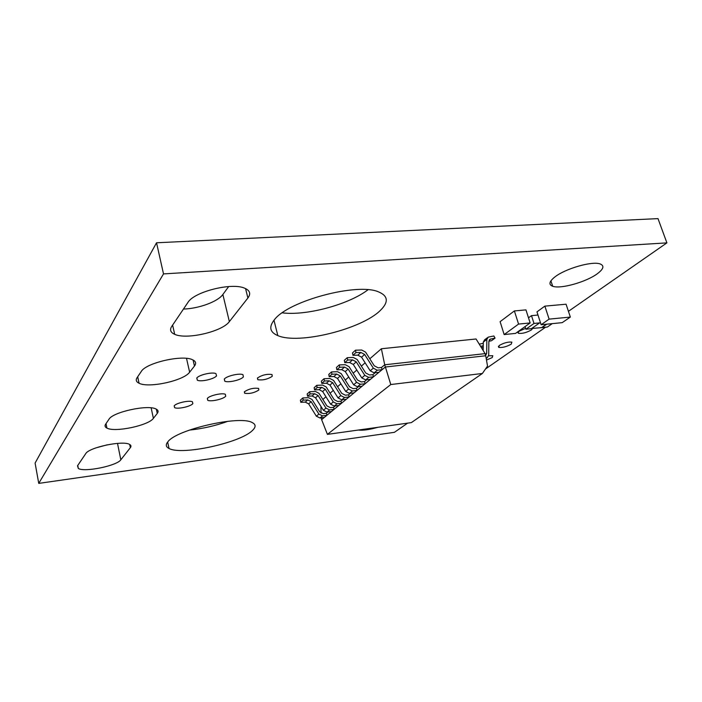 <?xml version="1.0" encoding="UTF-8"?>
<svg xmlns="http://www.w3.org/2000/svg" width="702" height="702" viewBox="0 0 702 702"><rect width="100%" height="100%" fill="white"/><g stroke="black" fill="none" stroke-linecap="round" stroke-linejoin="round"><path stroke-width="1.05" d="M321.165 417.804L321.639 419.656L324.359 417.409L319.901 417.971L316.356 416.189L318.875 414.066L311.144 401.693L307.739 399.912L303.22 400.122L302.816 397.955L300.386 400.158L300.781 402.316L303.22 400.122M302.816 397.955L308.52 397.674L312.03 399.491L319.77 411.863L323.297 413.662L326.386 413.276L326.913 415.294L322.543 415.847L318.875 414.066M324.359 417.409L331.467 411.53L326.957 412.092L323.376 410.275L325.965 408.09L318.111 395.551L314.654 393.734L310.082 393.927L309.679 391.734L307.169 394.006L307.573 396.191L310.082 393.927M309.679 391.734L315.444 391.47L318.998 393.313L326.86 405.861L330.44 407.686L333.564 407.309L334.099 409.363L329.571 409.915L325.965 408.09M331.467 411.53L338.794 405.475L334.231 406.028L330.598 404.185L333.266 401.939L325.28 389.215L321.779 387.372L317.155 387.557L316.734 385.337L314.154 387.671L314.575 389.891L317.155 387.557M316.734 385.337L322.569 385.073L326.176 386.96L334.17 399.684L337.794 401.544L340.953 401.167L341.497 403.238L337.03 403.782L333.266 401.939M338.794 405.475L346.34 399.245L341.725 399.789L338.039 397.92L340.795 395.595L332.669 382.687L329.124 380.809L324.447 380.984L324.017 378.738L321.349 381.151L321.779 383.389L324.447 380.984M324.017 378.738L329.914 378.492L333.573 380.405L341.698 393.313L345.375 395.208L348.569 394.84L349.131 396.937L344.489 397.49L340.795 395.595M346.34 399.245L354.115 392.822L349.447 393.366L345.709 391.453L337.504 378.422L333.924 376.526L329.212 376.693L328.773 374.42L331.519 371.928L337.495 371.7L341.198 373.648L349.456 386.749L353.185 388.68L356.414 388.311L356.993 390.444L362.135 386.188L357.406 386.732L353.624 384.784L345.279 371.56L341.646 369.629L336.872 369.787L336.425 367.479L339.25 364.917L345.305 364.698L349.061 366.69L357.458 379.975L361.24 381.941L364.513 381.581L365.101 383.74L370.402 379.352L365.619 379.887L361.784 377.904L353.29 364.478L349.614 362.513L344.779 362.662L344.313 360.319L347.236 357.678L353.36 357.476L357.169 359.503L365.724 372.99L369.55 374.991L372.867 374.64L373.464 376.825L378.94 372.297L374.105 372.823L370.208 370.805L373.332 368.173L364.636 354.475L360.881 352.448L355.967 352.579L355.484 350.201L352.465 352.93L352.948 355.3L355.967 352.579M355.484 350.201L361.688 350.017L365.549 352.079L374.245 365.777L378.132 367.822L381.484 367.471L384.714 364.786L485.091 353.641L485.74 355.756L385.337 367.014L382.099 369.691L377.237 370.208L373.332 368.173M370.402 379.352L373.464 376.825L368.664 377.351L364.803 375.359L356.256 361.863L352.562 359.88L347.709 360.021L347.236 357.678M361.784 377.904L364.803 375.359M362.135 386.188L365.101 383.74L360.354 384.275L356.546 382.318L348.148 369.024L344.507 367.076L339.707 367.234L339.25 364.917M353.624 384.784L356.546 382.318M354.115 392.822L356.993 390.444L352.299 390.979L348.552 389.057L340.294 375.965L336.697 374.052L331.958 374.219L331.519 371.928M345.709 391.453L348.552 389.057M486.135 358.02L487.276 357.616L488.697 355.247L488.846 341.409L490.198 339.145L495.042 338.136L493.883 335.977L488.197 337.144L486.846 339.452L486.679 353.308L485.644 355.44M244.48 391.698L244.708 393.287C249.622 393.971 254.326 392.883 258.81 390.031L258.608 388.408C253.641 387.741 248.929 388.838 244.48 391.698M499.315 345.437L498.745 347.429C502.465 347.815 506.642 346.727 511.258 344.147L511.863 342.12C508.099 341.742 503.913 342.848 499.315 345.437M525.649 328.352L519.252 331.151C517.848 332.204 517.637 332.932 518.62 333.336C522.42 333.731 526.693 332.59 531.432 329.914L532.721 328.378M486.486 360.056L492.234 357.572L492.786 355.703L488.627 355.835M196.779 378.027L197.367 380.238C200.921 382.081 214.145 379.08 216.514 375.895L215.962 373.613C212.408 371.762 198.982 374.842 196.779 378.027M207.362 398.394L207.739 400.298C210.837 401.956 223.403 399.113 225.702 396.253L225.351 394.287C222.271 392.629 209.512 395.533 207.362 398.394M174.184 405.853L174.631 407.66C177.764 409.38 190.742 406.519 192.857 403.641L192.436 401.781C189.312 400.052 176.141 402.983 174.184 405.853M224.342 379.027L224.798 381.212C228.168 382.95 240.891 380.019 243.383 376.939L242.962 374.684C239.601 372.946 226.676 375.956 224.342 379.027M282.248 312.838C306.265 315.988 348.666 304.598 368.015 289.759M274.579 319.507C268.62 326.842 269.708 332.204 277.825 335.6C298.473 344.761 361.363 329.291 380.265 310.503C388.855 302.141 388.232 295.911 378.404 291.821C357.274 282.52 288.662 300.851 274.579 319.507M189.338 430.115C202.606 428.72 215.47 425.781 227.931 421.288M167.918 441.716C165.47 444.638 165.839 446.902 169.042 448.49C181.783 455.668 240.619 442.778 252.518 430.405C256.081 427 255.94 424.368 252.097 422.507C239.777 415.172 176.65 429.466 167.918 441.716M257.537 377.948L257.801 379.712C262.846 380.423 267.664 379.291 272.244 376.325L272.007 374.526C266.909 373.833 262.083 374.973 257.537 377.948M358.318 430.045C362.916 430.607 369.471 429.685 377.983 427.29M554.87 276.965C549.157 281.537 548.429 284.643 552.693 286.267C560.503 289.25 586.161 282.064 597.305 273.754C603.676 268.971 604.589 265.689 600.043 263.908C592.084 260.89 565.242 268.673 554.87 276.965M528.501 317.813L531.484 315.646L537.986 315.031M544.866 306.125L566.066 304.212L570.349 317.067L562.214 322.648L541.137 324.745L536.96 311.863L544.866 306.125L549.113 319.129L570.349 317.067M527.527 324.824L530.15 322.946L525.947 309.88L514.382 310.933L500.105 321.665L504.15 334.573L515.566 333.397L518.094 331.59M105.625 424.219C104.572 425.842 105.01 427.132 106.923 428.088C114.803 432.634 148.648 425.482 153.387 418.348L157.257 413.425C158.661 411.583 158.248 410.117 156.019 409.02C148.052 404.378 112.785 412.013 108.968 419.261L105.625 424.219M194.463 366.049C196.481 363.373 195.832 361.267 192.497 359.74C182.494 354.501 145.955 362.855 141.251 371.498L137.057 377.702C135.556 380.054 136.223 381.906 139.057 383.239C148.842 388.373 183.845 380.677 189.637 372.192L194.463 366.049L193.085 360.012M171.683 326.483C169.542 329.887 170.551 332.494 174.693 334.319C186.556 339.961 222.358 331.607 229.361 321.613L247.894 298.017C251.088 293.717 249.965 290.426 244.515 288.136C231.537 282.301 193.927 291.83 187.89 302.501L171.683 326.483M568.436 311.328L666.9 242.874L163.513 273.912L38.742 483.388L394.419 432.318L407.625 423.139M485.494 368.998L545.568 327.229M130.353 447.674L120.823 459.801C116.988 465.759 84.609 472.437 78.343 468.506L77.51 465.812L85.723 453.659C88.935 447.393 122.938 440.233 129.501 444.384C131.116 445.208 131.397 446.305 130.353 447.674L129.695 444.48M163.513 273.912L156.537 242.787L35.1 463.066L38.742 483.388M666.9 242.874L658.002 218.612L156.537 242.787M228.677 286.556L222.867 294.48L229.361 321.613M95.972 447.867L107.309 444.805M183.459 309.064C198.798 308.634 217.936 301.606 222.867 294.48M530.15 322.946L518.567 324.078L506.642 332.748M518.567 324.078L514.382 310.933M506.651 332.748L504.15 334.573M527.535 324.815L518.102 331.581M549.113 319.129L541.137 324.745M552.272 323.631L547.349 327.044L541.883 327.597L546.779 324.175M534.003 323.455L539.601 322.902L531.475 328.65L525.921 329.212L534.003 323.455L531.484 315.646M540.461 322.674L539.601 322.902M525.921 329.212L525.078 326.579M531.712 328.483L541.883 327.597M541.839 327.457L546.489 324.21M326.386 413.276L327.974 411.96M333.564 407.309L335.258 405.905M340.953 401.167L342.76 399.666M372.867 374.64L375.193 372.701M364.513 381.581L366.698 379.764M356.414 388.311L358.468 386.609M348.569 394.84L350.491 393.234M390.786 384.538L327.413 434.371L411.354 422.613L482.397 373.473L390.786 384.538L384.714 364.786L381.388 348.754L476.061 338.978L485.091 353.641M327.413 434.371L321.639 419.656M482.397 373.473L487.521 366.067L485.74 355.756M378.94 372.297L382.099 369.691L381.484 367.471M320.937 406.379L321.051 413.127M322.85 399.456L325.947 396.779M330.089 393.19L333.31 390.4M337.548 386.723L340.909 383.818M345.244 380.063L348.736 377.035M353.176 373.192L356.809 370.042M361.354 366.102L365.145 362.82M369.805 358.783L381.388 348.754M479.255 344.129L483.266 343.357M481.563 347.902L483.222 346.788M480.668 346.463L483.239 345.709M480.554 346.279L481.151 346.112M485.293 354.299L486.679 353.308M487.539 337.636L484.634 339.786L483.283 342.085L486.846 339.452M483.283 342.085L483.169 350.517M488.855 341.26L491.453 340.76L495.042 338.136M489.127 340.242L490.917 338.926M349.552 393.348L352.413 390.97M337.504 378.422L340.294 375.965M333.924 376.526L336.697 374.052M329.212 376.693L331.958 374.219M357.52 386.714L360.468 384.257M345.279 371.56L348.148 369.024M341.646 369.629L344.507 367.076M336.872 369.787L339.707 367.234M365.733 379.87L368.778 377.343M353.29 364.478L356.256 361.863M349.614 362.513L352.562 359.88M344.779 362.662L347.709 360.021M374.219 372.806L377.36 370.191M370.208 370.805L361.565 357.178L364.636 354.475M361.565 357.178L357.836 355.168L360.881 352.448M357.836 355.168L352.948 355.3M341.83 399.78L344.603 397.472M338.039 397.92L329.966 385.073L332.669 382.687M329.966 385.073L326.439 383.213L329.124 380.809M326.439 383.213L321.779 383.389M334.345 406.019L337.03 403.782M330.598 404.185L322.657 391.532L325.28 389.215M322.657 391.532L319.173 389.698L321.779 387.372M319.173 389.698L314.575 389.891M327.071 412.074L329.677 409.898M323.376 410.275L315.558 397.797L318.111 395.551M315.558 397.797L312.127 395.998L314.654 393.734M312.127 395.998L307.573 396.191M320.007 417.953L322.543 415.847M316.356 416.189L308.669 403.878L311.144 401.693M308.669 403.878L305.282 402.106L307.739 399.912M305.282 402.106L300.781 402.316M245.568 288.583L247.894 298.017M117.506 443.374L120.823 459.801M186.521 358.38L189.637 372.192M151.149 407.862L153.387 418.348M156.344 409.187L157.257 413.425M244.708 393.287L244.357 391.839M498.745 347.429L498.394 346.288M518.62 333.336L518.234 332.099M197.367 380.238L196.841 377.948M207.739 400.298L207.318 398.446M174.631 407.66L174.219 405.809M224.798 381.212L224.298 379.08M277.825 335.6L273.964 320.235M169.042 448.49L167.655 442.032M257.801 379.712L257.406 378.097M552.693 286.267L550.903 280.844M77.755 465.444L78.343 468.506M172.622 325.087L174.693 334.319M137.697 376.763L139.057 383.239M106.028 423.622L106.923 428.088M489.548 339.628L490.198 339.145M486.196 358.389L487.276 357.616"/></g></svg>
